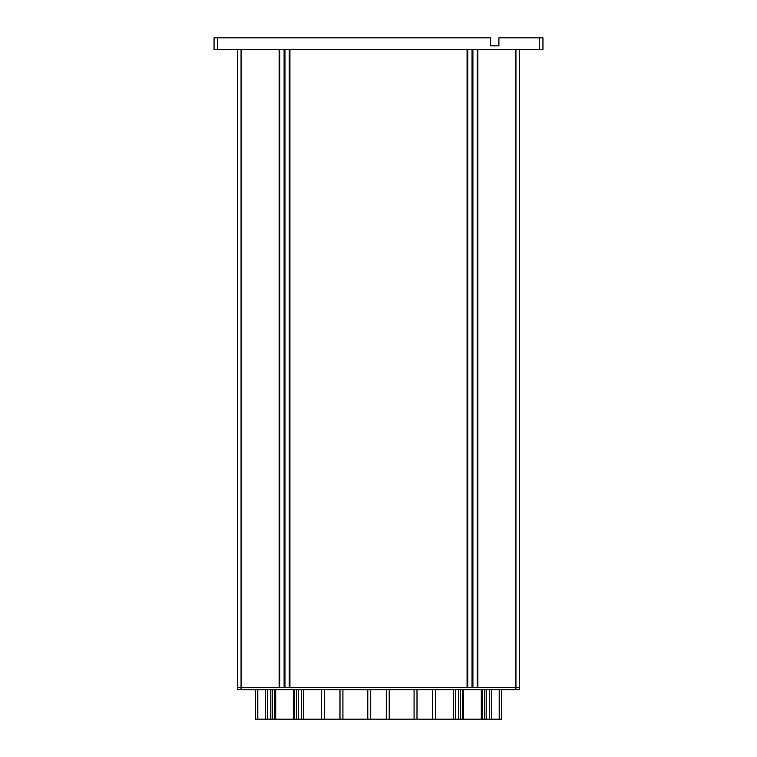 <?xml version="1.0" encoding="UTF-8"?>
<svg xmlns="http://www.w3.org/2000/svg" width="757" height="757" viewBox="0 0 757 757"><rect width="100%" height="100%" fill="white"/><g stroke="black" fill="none" stroke-linecap="round" stroke-linejoin="round"><path stroke-width="1.14" d="M497.728 45.836L490.678 45.836L498.901 45.836L498.901 37.85L542.949 37.85L542.949 49.593L214.051 49.593L214.051 37.85L217.571 37.85L217.571 49.593M490.678 45.836L490.678 37.85L217.571 37.85M289.931 49.593L289.931 687.432L467.069 687.432L467.069 49.593M519.463 49.593L519.463 687.432L237.537 687.432L279.125 687.432L279.125 49.593M477.875 49.593L477.875 687.432L519.463 687.432L519.463 689.788L237.537 689.788L237.537 49.593M467.769 687.432L467.769 49.593M477.175 687.432L477.175 49.593M289.231 687.432L289.231 49.593M279.825 687.432L279.825 49.593M289.344 687.432L289.344 49.593M279.712 49.593L279.712 687.432M477.288 687.432L477.288 49.593M467.656 49.593L467.656 687.432M342.921 689.788L342.921 719.15L367.798 719.15L367.798 689.788M389.202 689.788L389.202 719.15L414.079 719.15L414.079 689.788M303.623 689.788L303.623 719.15L321.517 719.15L321.517 689.788M482.408 689.788L482.408 719.15L462.536 719.15L462.536 689.788L462.536 719.15L458.77 719.15L458.77 689.788M455.686 689.788L455.686 719.15L458.77 719.15M455.686 719.15L453.377 719.15L453.377 689.788M435.483 689.788L435.483 719.15L453.377 719.15M435.483 719.15L414.079 719.15M389.202 719.15L367.798 719.15M342.921 719.15L321.517 719.15M303.623 719.15L301.314 719.15L301.314 689.788M294.464 689.788L294.464 719.15L301.314 719.15M294.464 719.15L293.338 719.15L293.338 689.788L293.338 719.15L274.592 719.15L274.592 689.788M267.741 689.788L267.741 719.15L274.592 719.15M267.741 719.15L265.433 719.15L265.433 689.788M257.806 689.788L257.806 719.15L265.433 719.15M257.806 719.15L255.459 719.15L255.459 689.788M501.541 689.788L501.541 719.15L499.194 719.15L499.194 689.788M491.567 689.788L491.567 719.15L499.194 719.15M491.567 719.15L489.259 719.15L489.259 689.788M482.408 719.15L489.259 719.15M463.663 689.788L463.663 719.15L463.663 689.788M481.282 689.788L481.282 719.15L481.282 689.788M275.718 689.788L275.718 719.15M539.429 49.593L539.429 37.85M515.933 689.788L515.933 49.593M241.067 49.593L241.067 689.788M472.046 687.432L472.046 49.593M472.898 49.593L472.898 687.432M284.954 49.593L284.954 687.432M284.102 687.432L284.102 49.593M284.613 49.593L284.613 687.432M284.869 687.432L284.869 49.593M284.187 49.593L284.187 687.432M284.443 687.432L284.443 49.593M472.131 49.593L472.131 687.432M472.387 687.432L472.387 49.593M472.813 687.432L472.813 49.593M472.557 49.593L472.557 687.432M484.471 719.15L484.471 689.788M460.474 719.15L460.474 689.788M486.174 719.15L486.174 689.788M298.23 719.15L298.23 689.788M296.526 719.15L296.526 689.788M272.529 719.15L272.529 689.788M270.826 719.15L270.826 689.788M339.997 719.15L339.997 689.788M324.441 689.788L324.441 719.15M432.559 719.15L432.559 689.788M417.003 689.788L417.003 719.15M386.278 719.15L386.278 689.788M370.722 689.788L370.722 719.15"/></g></svg>
